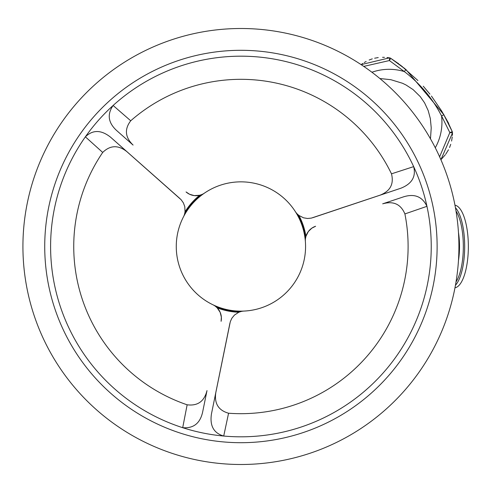 <?xml version="1.0" encoding="UTF-8"?>
<svg xmlns="http://www.w3.org/2000/svg" width="493" height="493" viewBox="0 0 493 493"><rect width="100%" height="100%" fill="white"/><g stroke="black" fill="none" stroke-linecap="round" stroke-linejoin="round"><path stroke-width="0.74" d="M253.809 183.149A64.645 64.645 0 0 1 295.325 211.577A15.036 15.036 0 0 0 297.211 213.95L298.906 215.441A15.036 15.036 0 0 1 297.211 213.95A65.021 65.021 0 0 1 305.469 238.618A15.036 15.036 0 0 1 315.606 226.269L311.866 228.13L308.328 231.537L305.937 236.344L305.469 238.618A15.036 15.036 0 0 0 305.389 241.65M243.967 311.077A15.036 15.036 0 0 0 240.966 311.521L238.828 312.242A15.036 15.036 0 0 1 240.966 311.521A65.021 65.021 0 0 1 215.472 306.338A15.036 15.036 0 0 1 221.104 321.3L221.357 317.122L220.18 312.359L217.21 307.885L215.472 306.338A15.036 15.036 0 0 0 212.89 304.754A64.645 64.645 0 0 0 305.561 245.668A64.645 64.645 0 0 0 211.398 188.985A64.645 64.645 0 0 0 212.89 304.754M217.16 307.835A65.772 65.772 0 0 0 238.828 312.242L234.471 315.052L231.864 318.225L230.305 321.664L211.435 414.04C209.679 425.853 213.777 433.187 223.717 436.04L228.573 413.226C218.374 410.349 214.128 403.41 215.842 392.397M404.901 213.925L426.956 206.327C422.335 196.608 414.558 193.441 403.619 196.818L382.679 203.825C393.389 200.78 400.797 204.145 404.901 213.925A167.182 167.182 0 0 1 228.573 413.226M382.679 203.825L403.619 196.818M183.476 216.846A15.036 15.036 0 0 0 184.585 214.03L185.035 211.817A15.036 15.036 0 0 1 184.585 214.03A65.021 65.021 0 0 1 201.828 194.544A15.036 15.036 0 0 1 186.058 191.937L189.54 194.242L194.26 195.61L199.622 195.271L201.828 194.544A15.036 15.036 0 0 0 204.49 193.096A64.645 64.645 0 0 1 211.398 188.985M305.919 236.412A65.772 65.772 0 0 0 298.906 215.441L303.515 217.814L307.564 218.485L311.323 218.109L400.76 188.264C411.865 183.883 416.166 176.667 413.67 166.628L391.485 173.832C394.092 184.105 390.203 191.247 379.813 195.271M130.725 120.779L113.113 105.477C107.012 114.339 108.152 122.658 116.545 130.442L133.085 145.071C125.093 137.319 124.304 129.221 130.725 120.779A167.182 167.182 0 0 1 391.485 173.832M133.085 145.071L116.545 130.442M199.683 195.259A65.772 65.772 0 0 0 185.035 211.817L184.783 206.635L183.334 202.796L181.134 199.727L110.568 137.196C101.219 129.77 92.82 129.647 85.375 136.832L102.71 152.442C110.296 145.047 118.431 144.843 127.108 151.832M187.143 404.796L182.7 427.696C193.422 428.553 200.059 423.401 202.598 412.24L207.005 390.598C204.281 401.401 197.662 406.133 187.143 404.796A167.182 167.182 0 0 1 102.71 152.442M207.005 390.598L202.598 412.24M430.475 138.823L431.227 127.878L430.334 118.548L428.177 110.568L424.615 102.908L420.276 96.646L413.109 89.621L406.01 84.975L402.485 83.262L390.832 79.687L379.875 78.529M448.618 124.236L448.692 123.386L441.599 110.907L431.443 96.061M448.889 124.261L452.272 131.662A3.007 3.007 0 0 1 452.512 132.913A3.007 3.007 0 0 0 452.272 131.662L449.826 132.574L452.512 132.913L440.908 159.726L445.29 154.796M386.987 57.527L389.525 57.847L361.104 64.62L362.719 63.517M369.158 60.01L372.295 58.852M374.643 58.211L378.236 57.576M382.58 57.311L384.466 57.348M363.748 66.395L389.396 60.553L389.525 57.847A3.007 3.007 0 0 1 390.721 58.303L397.13 62.71M401.394 65.902L417.904 80.525M423.247 86.201L429.939 94.132M452.494 133.578L452.395 135.402M452.254 136.925L451.594 141.06M450.744 144.32L449.573 147.493M448.494 149.773L445.801 154.112M371.907 72.243A52.622 52.11 50 0 1 404.309 71.565C420.091 83.551 432.515 98.353 441.568 115.972L443.86 114.746L405.912 69.525L404.309 71.565L389.396 60.553L390.721 58.303L405.912 69.525L396.951 62.586M452.272 131.662L443.38 113.908L448.125 122.714M364.21 62.568L365.147 62.019M366.17 61.446L365.116 62.032M449.111 124.717L443.86 114.746M400.008 64.842L401.314 65.84M401.857 66.259L402.491 66.752M403.798 67.794L404.735 68.552M405.548 69.223L406.103 69.679M180.081 198.691L110.568 137.196M312.747 217.709L400.76 188.264M229.941 323.094L211.435 414.04M413.67 166.628A190.323 190.323 0 0 1 182.7 427.696A190.323 190.323 0 0 1 113.113 105.477A190.323 190.323 0 0 1 413.67 166.628M54.865 308.754A196.196 196.196 0 0 1 280.036 54.242A196.196 196.196 0 0 1 387.868 376.504A196.196 196.196 0 0 1 54.865 308.754M34.19 315.674A217.998 217.998 0 0 1 284.381 32.877A217.998 217.998 0 0 1 404.192 390.949A217.998 217.998 0 0 1 34.19 315.674M454.977 287.783A41.344 14.143 -90 0 0 468.35 246.5A41.344 14.143 -90 0 0 454.977 205.217M458.472 260.489A33.604 11.493 -90 0 0 458.472 232.511M455.446 207.726A41.344 14.143 90 0 1 464.677 246.5A41.344 14.143 90 0 1 455.446 285.274M435.276 147.764A52.622 52.11 50 0 0 441.568 115.972L449.826 132.574L439.62 156.817M456.025 281.922A40.038 13.693 -90 0 0 463.334 246.5A40.038 13.693 -90 0 0 456.025 211.078M397.395 63.196L398.245 63.27"/></g></svg>

